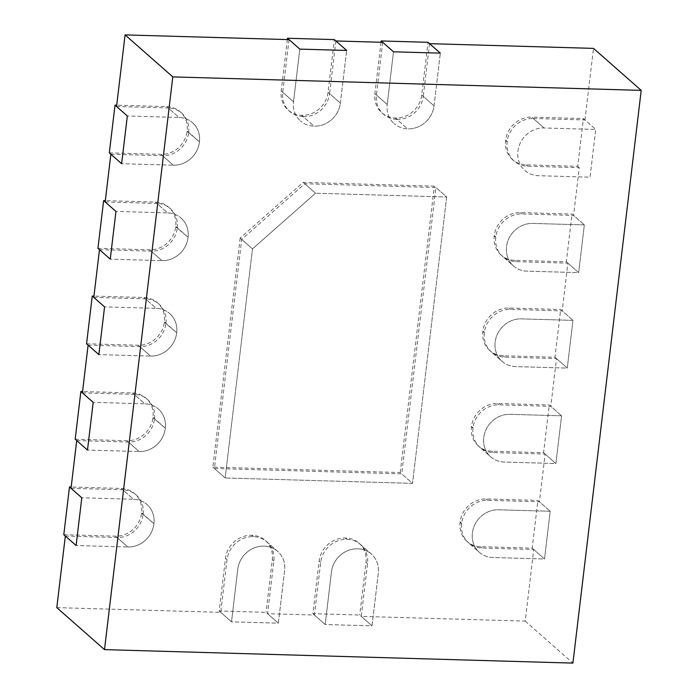 <?xml version="1.0" encoding="UTF-8"?>
<svg xmlns="http://www.w3.org/2000/svg" width="698" height="698" viewBox="0 0 698 698"><rect width="100%" height="100%" fill="white"/><g stroke="black" fill="none" stroke-linecap="round" stroke-linejoin="round"><path stroke-width="0.52" stroke-dasharray="3.49 2.62" d="M109.324 152.862L161.037 154.354A24.613 22.415 131.4 0 0 187.09 131.346L187.143 130.962A24.613 22.415 131.4 0 0 180.171 111.82A24.613 22.415 131.4 0 0 166.726 106.628L116.714 105.189M116.557 106.489L168.27 107.981L179.037 117.465L127.333 115.973L179.037 117.465A24.613 22.415 131.4 0 1 192.482 122.656A24.613 22.415 131.4 0 0 179.037 117.465L166.726 106.628M110.869 154.214L162.573 155.706A24.613 22.415 131.4 0 0 188.635 132.699L199.454 141.799A24.613 22.415 131.4 0 0 192.482 122.656A24.613 22.415 131.4 0 1 199.454 141.799L187.143 130.962M162.573 155.706L173.348 165.19A24.613 22.415 131.4 0 0 199.401 142.183A24.613 22.415 131.4 0 1 173.348 165.19L121.635 163.698L173.348 165.19L161.037 154.354M97.947 248.314L149.651 249.805A24.613 22.415 131.4 0 0 175.713 226.798L175.756 226.422A24.613 22.415 131.4 0 0 168.785 207.271A24.613 22.415 131.4 0 0 155.349 202.08L105.328 200.64M105.171 201.949L156.884 203.432L167.66 212.916L115.947 211.424L167.66 212.916A24.613 22.415 131.4 0 1 181.105 218.108A24.613 22.415 131.4 0 0 167.66 212.916L155.349 202.08M99.482 249.675L151.196 251.158A24.613 22.415 131.4 0 0 177.248 228.159L188.067 237.259A24.613 22.415 131.4 0 0 181.105 218.108A24.613 22.415 131.4 0 1 188.067 237.259L175.756 226.422M151.196 251.158L161.971 260.642A24.613 22.415 131.4 0 0 188.024 237.643A24.613 22.415 131.4 0 1 161.971 260.642L110.258 259.159L161.971 260.642L149.651 249.805M86.561 343.774L138.274 345.257A24.613 22.415 131.4 0 0 164.327 322.258L164.37 321.874A24.613 22.415 131.4 0 0 157.408 302.731A24.613 22.415 131.4 0 0 143.963 297.531L93.951 296.092M93.794 297.4L145.507 298.884L156.273 308.368L104.56 306.884L156.273 308.368A24.613 22.415 131.4 0 1 169.719 313.568A24.613 22.415 131.4 0 0 156.273 308.368L143.963 297.531M88.096 345.126L139.809 346.618A24.613 22.415 131.4 0 0 165.871 323.61L176.681 332.71A24.613 22.415 131.4 0 0 169.719 313.568A24.613 22.415 131.4 0 1 176.681 332.71L164.37 321.874M139.809 346.618L150.585 356.093A24.613 22.415 131.4 0 0 176.638 333.094A24.613 22.415 131.4 0 1 150.585 356.093L98.872 354.61L150.585 356.093L138.274 345.257M75.183 439.225L126.888 440.717A24.613 22.415 131.4 0 0 152.949 417.709L152.993 417.325A24.613 22.415 131.4 0 0 146.022 398.183A24.613 22.415 131.4 0 0 132.585 392.983L82.565 391.543M82.408 392.852L134.121 394.344L144.896 403.828L93.183 402.336L144.896 403.828A24.613 22.415 131.4 0 1 158.333 409.019A24.613 22.415 131.4 0 0 144.896 403.828L132.585 392.983M76.719 440.578L128.432 442.07A24.613 22.415 131.4 0 0 154.485 419.062L165.304 428.162A24.613 22.415 131.4 0 0 158.333 409.019A24.613 22.415 131.4 0 1 165.304 428.162L152.993 417.325M128.432 442.07L139.199 451.554A24.613 22.415 131.4 0 0 165.26 428.546A24.613 22.415 131.4 0 1 139.199 451.554L87.494 450.062L139.199 451.554L126.888 440.717M63.797 534.677L115.51 536.169A24.613 22.415 131.4 0 0 141.563 513.161L141.607 512.786A24.613 22.415 131.4 0 0 134.644 493.634A24.613 22.415 131.4 0 0 121.199 488.443L71.187 487.003M71.03 488.303L122.735 489.795L133.51 499.279L81.797 497.787L133.51 499.279A24.613 22.415 131.4 0 1 146.955 504.471A24.613 22.415 131.4 0 0 133.51 499.279L121.199 488.443M65.333 536.038L117.046 537.521A24.613 22.415 131.4 0 0 143.099 514.522L153.918 523.622A24.613 22.415 131.4 0 0 146.955 504.471A24.613 22.415 131.4 0 1 153.918 523.622L141.607 512.786M117.046 537.521L127.821 547.005A24.613 22.415 131.4 0 0 153.874 523.997A24.613 22.415 131.4 0 1 127.821 547.005L76.108 545.513L127.821 547.005L115.51 536.169M56.8 607.626L220.743 612.347L227.025 559.648A24.613 22.415 -48.6 0 1 253.077 536.649L253.453 536.657A24.613 22.415 -48.6 0 1 266.898 541.857A24.613 22.415 -48.6 0 1 273.86 561L267.578 613.69L314.423 615.034L320.705 562.344A24.613 22.415 -48.6 0 1 346.758 539.345L347.133 539.353A24.613 22.415 -48.6 0 1 360.578 544.553A24.613 22.415 -48.6 0 1 367.541 563.696L361.259 616.386L525.201 621.107L533.734 549.509L482.021 548.026A24.613 22.415 -48.6 0 1 468.585 542.835A24.613 22.415 -48.6 0 1 461.614 523.683L461.657 523.299A24.613 22.415 -48.6 0 1 487.719 500.3L539.432 501.783L545.121 454.058L493.407 452.574A24.613 22.415 -48.6 0 1 479.962 447.374A24.613 22.415 -48.6 0 1 473 428.232L473.043 427.848A24.613 22.415 -48.6 0 1 499.096 404.84L550.809 406.332L556.498 358.606L504.794 357.114A24.613 22.415 -48.6 0 1 491.348 351.923A24.613 22.415 -48.6 0 1 484.377 332.772L484.429 332.396A24.613 22.415 -48.6 0 1 510.482 309.389L562.195 310.88L567.884 263.155L516.171 261.663A24.613 22.415 -48.6 0 1 502.726 256.471A24.613 22.415 -48.6 0 1 495.763 237.32L495.807 236.936A24.613 22.415 -48.6 0 1 521.86 213.937L573.573 215.42L579.261 167.695L527.557 166.211A24.613 22.415 -48.6 0 1 514.112 161.011L512.576 159.659A24.613 22.415 -48.6 0 0 526.013 164.85L577.726 166.342L583.415 118.616L595.726 129.453L590.037 177.179L538.324 175.695A24.613 22.415 -48.6 0 1 524.887 170.495A24.613 22.415 -48.6 0 1 517.916 151.353L517.96 150.969A24.613 22.415 -48.6 0 1 544.021 127.961L595.726 129.453L590.037 177.179L538.324 175.695A24.613 22.415 -48.6 0 1 524.887 170.495A24.613 22.415 -48.6 0 1 517.916 151.353L517.96 150.969A24.613 22.415 -48.6 0 1 544.021 127.961L595.726 129.453L584.959 119.969L533.246 118.486L544.021 127.961L531.71 117.124L583.415 118.616M512.576 159.659A24.613 22.415 -48.6 0 1 505.605 140.516L505.649 140.132A24.613 22.415 -48.6 0 1 531.71 117.124M577.726 166.342L579.261 167.695M566.348 261.794L578.659 272.63L526.946 271.147A24.613 22.415 -48.6 0 1 513.501 265.947L501.19 255.11A24.613 22.415 -48.6 0 0 514.635 260.31L566.348 261.794L572.037 214.068L584.348 224.904L578.659 272.63L526.946 271.147A24.613 22.415 -48.6 0 1 513.501 265.947A24.613 22.415 -48.6 0 1 506.539 246.804L506.582 246.42A24.613 22.415 -48.6 0 1 532.635 223.421L584.348 224.904L573.573 215.42M501.19 255.11A24.613 22.415 -48.6 0 1 494.219 235.968L494.271 235.584A24.613 22.415 -48.6 0 1 520.324 212.585L572.037 214.068M554.962 357.254L567.273 368.09L515.56 366.598A24.613 22.415 -48.6 0 1 502.124 361.407L489.804 350.571A24.613 22.415 -48.6 0 0 503.249 355.762L554.962 357.254L560.651 309.519L572.962 320.365L567.273 368.09L515.56 366.598A24.613 22.415 -48.6 0 1 502.124 361.407A24.613 22.415 -48.6 0 1 495.152 342.256L495.196 341.88A24.613 22.415 -48.6 0 1 521.249 318.873L572.962 320.365L562.195 310.88M489.804 350.571A24.613 22.415 -48.6 0 1 482.841 331.419L482.885 331.035A24.613 22.415 -48.6 0 1 508.938 308.036L560.651 309.519M543.576 452.705L555.887 463.542L504.183 462.05A24.613 22.415 -48.6 0 1 490.738 456.858L478.427 446.022A24.613 22.415 -48.6 0 0 491.872 451.213L543.576 452.705L549.274 404.98L561.585 415.816L555.887 463.542L504.183 462.05A24.613 22.415 -48.6 0 1 490.738 456.858A24.613 22.415 -48.6 0 1 483.766 437.716L483.819 437.332A24.613 22.415 -48.6 0 1 509.872 414.324L561.585 415.816L550.809 406.332M478.427 446.022A24.613 22.415 -48.6 0 1 471.455 426.879L471.508 426.495A24.613 22.415 -48.6 0 1 497.561 403.488L549.274 404.98M532.199 548.157L544.51 558.993L492.797 557.51A24.613 22.415 -48.6 0 1 479.351 552.31L467.041 541.474A24.613 22.415 -48.6 0 0 480.486 546.674L532.199 548.157L537.888 500.431L550.199 511.268L544.51 558.993L492.797 557.51A24.613 22.415 -48.6 0 1 479.351 552.31A24.613 22.415 -48.6 0 1 472.389 533.167L472.433 532.783A24.613 22.415 -48.6 0 1 498.485 509.784L550.199 511.268L539.432 501.783M467.041 541.474A24.613 22.415 -48.6 0 1 460.078 522.331L460.122 521.947A24.613 22.415 -48.6 0 1 486.174 498.948L537.888 500.431M287.34 39.568L281.207 90.949A24.613 22.415 131.4 0 0 288.178 110.101A24.613 22.415 131.4 0 0 301.623 115.292L301.998 115.31A24.613 22.415 131.4 0 0 328.051 92.302L334.333 39.611M335.869 40.964L329.587 93.654L340.362 103.138L346.644 50.448L340.362 103.138A24.613 22.415 131.4 0 1 314.309 126.146A24.613 22.415 131.4 0 0 340.362 103.138L328.051 92.302M289.033 39.62L282.751 92.311A24.613 22.415 131.4 0 0 289.714 111.453A24.613 22.415 131.4 0 0 303.159 116.653L313.934 126.129A24.613 22.415 131.4 0 1 300.489 120.937A24.613 22.415 131.4 0 0 313.934 126.129L301.623 115.292M282.751 92.311L293.526 101.795A24.613 22.415 131.4 0 0 300.489 120.937A24.613 22.415 131.4 0 1 293.526 101.795L299.808 49.104L293.526 101.795L281.207 90.949M381.021 42.264L374.887 93.645A24.613 22.415 131.4 0 0 381.858 112.797A24.613 22.415 131.4 0 0 395.304 117.988L395.679 118.006A24.613 22.415 131.4 0 0 421.732 94.998L428.014 42.308M429.549 43.66L423.267 96.35L434.043 105.834L440.325 53.144L434.043 105.834A24.613 22.415 131.4 0 1 407.99 128.842A24.613 22.415 131.4 0 0 434.043 105.834L421.732 94.998M382.713 42.316L376.431 95.007A24.613 22.415 131.4 0 0 383.394 114.149A24.613 22.415 131.4 0 0 396.839 119.349L407.615 128.825A24.613 22.415 131.4 0 1 394.169 123.633A24.613 22.415 131.4 0 0 407.615 128.825L395.304 117.988M376.431 95.007L387.207 104.491A24.613 22.415 131.4 0 0 394.169 123.633A24.613 22.415 131.4 0 1 387.207 104.491L393.489 51.8L387.207 104.491L374.887 93.645M219.198 610.986L231.509 621.822L237.791 569.132A24.613 22.415 -48.6 0 1 263.853 546.133L264.228 546.141A24.613 22.415 -48.6 0 1 277.664 551.333L265.353 540.496A24.613 22.415 -48.6 0 0 251.917 535.305L251.542 535.296A24.613 22.415 -48.6 0 0 225.48 558.295L219.198 610.986L266.043 612.338L278.354 623.174L231.509 621.822L237.791 569.132A24.613 22.415 -48.6 0 1 263.853 546.133L264.228 546.141A24.613 22.415 -48.6 0 1 277.664 551.333A24.613 22.415 -48.6 0 1 284.636 570.484L278.354 623.174L267.578 613.69M265.353 540.496A24.613 22.415 -48.6 0 1 272.325 559.648L266.043 612.338M312.879 613.682L325.189 624.518L331.471 571.828A24.613 22.415 -48.6 0 1 357.533 548.829L357.908 548.837A24.613 22.415 -48.6 0 1 371.345 554.029L359.034 543.192A24.613 22.415 -48.6 0 0 345.597 538.001L345.222 537.992A24.613 22.415 -48.6 0 0 319.161 560.991L312.879 613.682L359.723 615.034L372.034 625.87L325.189 624.518L331.471 571.828A24.613 22.415 -48.6 0 1 357.533 548.829L357.908 548.837A24.613 22.415 -48.6 0 1 371.345 554.029A24.613 22.415 -48.6 0 1 378.316 573.18L372.034 625.87L361.259 616.386M359.034 543.192A24.613 22.415 -48.6 0 1 366.005 562.344L359.723 615.034M240.173 238.044L212.855 467.137L400.216 472.529L412.527 483.365L446.676 197.002L315.522 193.224L252.484 248.881L240.173 238.044L303.211 182.387L434.357 186.165L446.676 197.002L315.522 193.224L303.211 182.387M400.216 472.529L434.357 186.165M212.855 467.137L225.166 477.973L412.527 483.365L446.676 197.002L435.901 187.518L304.747 183.74L241.709 239.397L214.391 468.489L401.751 473.881L435.901 187.518M304.747 183.74L315.522 193.224L252.484 248.881L225.166 477.973L412.527 483.365L401.751 473.881M177.292 227.775A24.613 22.415 131.4 0 0 170.329 208.623A24.613 22.415 131.4 0 0 156.884 203.432M165.915 323.226A24.613 22.415 131.4 0 0 158.943 304.084A24.613 22.415 131.4 0 0 145.507 298.884M154.528 418.687A24.613 22.415 131.4 0 0 147.566 399.535A24.613 22.415 131.4 0 0 134.121 394.344M143.151 514.138A24.613 22.415 131.4 0 0 136.18 494.987A24.613 22.415 131.4 0 0 122.735 489.795M514.112 161.011A24.613 22.415 -48.6 0 1 507.141 141.869L507.193 141.485A24.613 22.415 -48.6 0 1 533.246 118.486M584.959 119.969L593.492 48.38M396.839 119.349L397.214 119.358A24.613 22.415 131.4 0 0 423.267 96.35M303.159 116.653L303.534 116.662A24.613 22.415 131.4 0 0 329.587 93.654M188.678 132.323A24.613 22.415 131.4 0 0 181.707 113.172A24.613 22.415 131.4 0 0 168.27 107.981M567.884 263.155L578.659 272.63L584.348 224.904L532.635 223.421A24.613 22.415 -48.6 0 0 506.582 246.42L506.539 246.804A24.613 22.415 -48.6 0 0 513.501 265.947L502.726 256.471M556.498 358.606L567.273 368.09L572.962 320.365L521.249 318.873A24.613 22.415 -48.6 0 0 495.196 341.88L495.152 342.256A24.613 22.415 -48.6 0 0 502.124 361.407L491.348 351.923M545.121 454.058L555.887 463.542L561.585 415.816L509.872 414.324A24.613 22.415 -48.6 0 0 483.819 437.332L483.766 437.716A24.613 22.415 -48.6 0 0 490.738 456.858L479.962 447.374M533.734 549.509L544.51 558.993L550.199 511.268L498.485 509.784A24.613 22.415 -48.6 0 0 472.433 532.783L472.389 533.167A24.613 22.415 -48.6 0 0 479.351 552.31L468.585 542.835M525.201 621.107L572.91 663.1M220.743 612.347L231.509 621.822L278.354 623.174L284.636 570.484A24.613 22.415 -48.6 0 0 277.664 551.333L266.898 541.857M314.423 615.034L325.189 624.518L372.034 625.87L378.316 573.18A24.613 22.415 -48.6 0 0 371.345 554.029L360.578 544.553M214.391 468.489L225.166 477.973L252.484 248.881L241.709 239.397M187.09 131.346L188.635 132.699M175.713 226.798L177.248 228.159M164.327 322.258L165.871 323.61M152.949 417.709L154.485 419.062M141.563 513.161L143.099 514.522M526.013 164.85L527.557 166.211M505.605 140.516L507.141 141.869M505.649 140.132L507.193 141.485M514.635 260.31L516.171 261.663M494.219 235.968L495.763 237.32M494.271 235.584L495.807 236.936M520.324 212.585L521.86 213.937M503.249 355.762L504.794 357.114M482.841 331.419L484.377 332.772M482.885 331.035L484.429 332.396M508.938 308.036L510.482 309.389M491.872 451.213L493.407 452.574M471.455 426.879L473 428.232M471.508 426.495L473.043 427.848M497.561 403.488L499.096 404.84M480.486 546.674L482.021 548.026M460.078 522.331L461.614 523.683M460.122 521.947L461.657 523.299M486.174 498.948L487.719 500.3M301.998 115.31L303.534 116.662M395.679 118.006L397.214 119.358M225.48 558.295L227.025 559.648M251.542 535.296L253.077 536.649M251.917 535.305L253.453 536.657M272.325 559.648L273.86 561M319.161 560.991L320.705 562.344M345.222 537.992L346.758 539.345M345.597 538.001L347.133 539.353M366.005 562.344L367.541 563.696M180.171 111.82L181.707 113.172M168.785 207.271L170.329 208.623M157.408 302.731L158.943 304.084M146.022 398.183L147.566 399.535M134.644 493.634L136.18 494.987M288.178 110.101L289.714 111.453M381.858 112.797L383.394 114.149"/><path stroke-width="1.05" d="M104.508 649.62L56.8 607.626L65.333 536.038L76.108 545.513L63.797 534.677L69.486 486.951L81.797 497.787L71.03 488.303L76.719 440.578L87.494 450.062L75.183 439.225L80.872 391.499L93.183 402.336L82.408 392.852L88.096 345.126L98.872 354.61L86.561 343.774L92.249 296.048L104.56 306.884L93.794 297.4L99.482 249.675L110.258 259.159L97.947 248.314L103.636 200.588L115.947 211.424L105.171 201.949L110.869 154.214L121.635 163.698L109.324 152.862L115.013 105.136L127.333 115.973L121.635 163.698L127.333 115.973L116.557 106.489L125.09 34.9L172.799 76.893L104.508 649.62L572.91 663.1L641.2 90.374L172.799 76.893M116.714 105.189L115.013 105.136M105.328 200.64L103.636 200.588M110.258 259.159L115.947 211.424L110.258 259.159M93.951 296.092L92.249 296.048M98.872 354.61L104.56 306.884L98.872 354.61M82.565 391.543L80.872 391.499M87.494 450.062L93.183 402.336L87.494 450.062M71.187 487.003L69.486 486.951M76.108 545.513L81.797 497.787L76.108 545.513M287.34 39.568L287.497 38.259L334.333 39.611L346.644 50.448L299.808 49.104L346.644 50.448L335.869 40.964L382.713 42.316L393.489 51.8L440.325 53.144L428.014 42.308L381.178 40.955L381.021 42.264M287.497 38.259L299.808 49.104L289.033 39.62L125.09 34.9M381.178 40.955L393.489 51.8L440.325 53.144L429.549 43.66L593.492 48.38L641.2 90.374"/></g></svg>
